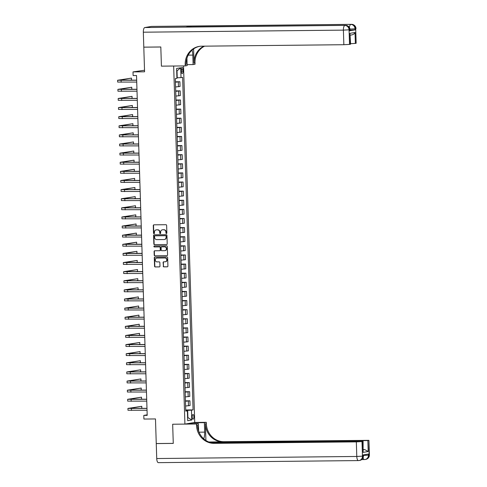 <?xml version="1.0" encoding="UTF-8"?>
<svg xmlns="http://www.w3.org/2000/svg" width="487" height="487" viewBox="0 0 487 487"><rect width="100%" height="100%" fill="white"/><g stroke="black" fill="none" stroke-linecap="round" stroke-linejoin="round"><path stroke-width="0.73" d="M166.42 233.529A0.499 0.469 -99.6 0 0 166.871 233.017L166.633 225.414A0.718 0.67 -99.6 0 0 165.945 224.708L153.922 224.83A0.718 0.67 -99.6 0 0 153.277 225.554L153.515 233.157A0.499 0.469 -99.6 0 0 154.069 233.65A0.499 0.469 -99.6 0 0 154.452 233.151L154.416 232.165A2.295 2.137 -99.6 0 1 156.485 229.852L157.484 229.84A2.295 2.137 -99.6 0 1 159.693 232.11L159.724 233.096A0.499 0.469 -99.6 0 0 160.278 233.583A0.499 0.469 -99.6 0 0 160.661 233.084L160.631 232.098A2.295 2.137 -99.6 0 1 162.695 229.785L163.699 229.779A2.295 2.137 -99.6 0 1 165.909 232.043L165.939 233.03A0.499 0.469 -99.6 0 0 166.42 233.529M193.881 416.72A2.338 0.852 89.4 0 0 193.01 414.522A2.338 0.852 89.4 0 0 192.182 417.006A2.338 0.852 89.4 0 0 193.059 419.197A2.338 0.852 89.4 0 0 193.881 416.72M163.206 266.158A0.718 0.67 -99.6 0 0 163.894 266.87L167.266 266.833A0.718 0.67 -99.6 0 0 167.912 266.109L167.65 257.66A0.718 0.67 -99.6 0 0 166.956 256.953L154.933 257.075A0.718 0.67 -99.6 0 0 154.288 257.8L154.556 266.249A0.718 0.67 -99.6 0 0 155.243 266.955L159.316 266.913A0.718 0.67 -99.6 0 0 159.967 266.194L159.852 262.578A0.718 0.67 -99.6 0 0 159.158 261.866L157.143 261.89A1.918 1.784 -99.6 0 1 156.759 258.08A1.918 1.784 -99.6 0 1 157.021 258.061L164.935 257.976A1.918 1.784 -99.6 0 1 165.318 261.781A1.918 1.784 -99.6 0 1 165.056 261.805L163.735 261.817A0.718 0.67 -99.6 0 0 163.09 262.542L163.468 266.115A0.718 0.67 -99.6 0 0 164.162 266.821L167.491 266.785M143.799 47.184L144.572 71.796L133.006 71.918L133.121 75.564L136.524 75.528L147.202 415.374L143.799 415.411L143.915 419.057L155.481 418.936L156.254 443.547L173.269 443.371L172.666 424.232L184.914 424.104L173.664 66.025L161.416 66.153L185.23 65.909L185.188 64.594A18.269 16.984 80.4 0 1 199.153 46.405A18.269 16.984 80.4 0 1 201.63 46.186L343.852 44.713L343.39 30.127L143.33 32.197L143.799 47.148L160.813 46.971L161.416 66.153L160.813 47.008L144.03 47.148M166.566 244.571A0.718 0.67 -99.6 0 0 167.211 243.847L166.95 235.398A0.718 0.67 -99.6 0 0 166.256 234.691L154.233 234.813A0.718 0.67 -99.6 0 0 153.588 235.538L153.855 243.987A0.718 0.67 -99.6 0 0 154.543 244.693L166.761 244.535M167.297 246.532L167.565 254.981A0.718 0.67 -99.6 0 1 166.919 255.699L154.896 255.827A0.718 0.67 -99.6 0 1 154.202 255.115L154.093 251.499A0.718 0.67 -99.6 0 1 154.738 250.781L159.614 250.726A0.718 0.67 -99.6 0 0 160.26 250.008L160.18 247.609A0.718 0.67 -99.6 0 0 159.493 246.897L154.416 246.952A0.499 0.469 -99.6 0 1 154.318 245.953A0.499 0.469 -99.6 0 1 154.385 245.947L166.609 245.819A0.718 0.67 -99.6 0 1 167.297 246.532M181.298 69.793L181.353 71.394A2.265 0.828 89.4 0 0 182.199 73.519A2.265 0.828 89.4 0 0 182.996 71.114L182.942 69.513A2.265 0.828 89.4 0 0 182.101 67.389A2.265 0.828 89.4 0 0 181.298 69.793M183.526 65.922L194.727 422.442L184.914 424.104M180.701 67.766L181.012 77.61L177.231 77.817L177.012 70.889L180.701 67.766L176.617 68.46L176.927 78.304L175.326 78.577L185.772 411.125L187.379 410.858L185.76 410.705M185.736 409.969L193.065 409.89L182.619 77.342L181.012 77.61M193.065 409.89L191.464 410.164L191.775 420.007L187.69 420.701L187.379 410.858M144.523 70.238L133.006 71.918M147.184 414.833L143.799 415.411M177.012 70.889L176.696 70.944M177.231 77.817L176.915 77.823M187.58 417.304L187.897 417.298L187.678 410.371L185.754 410.389M187.58 417.353L191.775 420.007M175.423 81.792L179.898 81.743L175.436 82.206M175.588 86.948L180.044 86.485L179.898 81.743M175.71 90.905L180.184 90.862L175.722 91.325M175.874 96.061L180.33 95.598L180.184 90.862M175.996 100.024L180.47 99.975L176.008 100.438M176.16 105.18L180.616 104.717L180.47 99.975M176.282 109.137L180.756 109.094L176.3 109.557M176.446 114.293L180.902 113.83L180.756 109.094M176.568 118.256L181.042 118.207L176.586 118.67M176.732 123.412L181.188 122.949L181.042 118.207M176.86 127.369L181.328 127.326L176.872 127.789M177.018 132.525L181.481 132.062L181.328 127.326M177.146 136.488L181.614 136.439L177.158 136.902M177.305 141.644L181.767 141.181L181.614 136.439M177.432 145.601L181.901 145.558L177.445 146.015M177.591 150.757L182.053 150.294L181.901 145.558M177.718 154.72L182.187 154.671L177.731 155.134M177.877 159.876L182.339 159.413L182.187 154.671M178.005 163.833L182.473 163.79L178.017 164.247M178.163 168.989L182.625 168.526L182.473 163.79M178.291 172.952L182.759 172.903L178.303 173.366M178.449 178.108L182.911 177.645L182.759 172.903M178.577 182.065L183.045 182.022L178.589 182.479M178.735 187.221L183.197 186.758L183.045 182.022M178.863 191.184L183.331 191.135L178.875 191.598M179.027 196.34L183.483 195.877L183.331 191.135M179.149 200.297L183.623 200.254L179.161 200.711M179.313 205.453L183.769 204.99L183.623 200.254M179.435 209.416L183.909 209.367L179.447 209.83M179.6 214.572L184.056 214.11L183.909 209.367M179.721 218.529L184.196 218.486L179.733 218.943M179.886 223.685L184.342 223.223L184.196 218.486M180.007 227.648L184.482 227.599L180.02 228.062M180.172 232.804L184.628 232.342L184.482 227.599M180.293 236.761L184.768 236.719L180.306 237.175M180.458 241.917L184.914 241.455L184.768 236.719M180.58 245.88L185.054 245.832L180.592 246.294M180.744 251.036L185.2 250.574L185.054 245.832M180.866 254.993L185.34 254.951L180.878 255.407M181.03 260.149L185.486 259.687L185.34 254.951M181.152 264.112L185.626 264.064L181.17 264.526M181.316 269.268L185.772 268.806L185.626 264.064M181.438 273.225L185.912 273.183L181.456 273.639M181.602 278.381L186.064 277.919L185.912 273.183M181.73 282.344L186.198 282.296L181.742 282.758M181.888 287.5L186.351 287.038L186.198 282.296M182.016 291.457L186.484 291.415L182.028 291.871M182.175 296.613L186.637 296.151L186.484 291.415M182.302 300.576L186.771 300.528L182.315 300.99M182.461 305.733L186.923 305.27L186.771 300.528M182.588 309.689L187.057 309.647L182.601 310.103M182.747 314.846L187.209 314.383L187.057 309.647M182.875 318.808L187.343 318.76L182.887 319.222M183.033 323.965L187.495 323.502L187.343 318.76M183.161 327.921L187.629 327.879L183.173 328.335M183.319 333.078L187.781 332.615L187.629 327.879M183.447 337.041L187.915 336.992L183.459 337.454M183.611 342.197L188.067 341.734L187.915 336.992M183.733 346.154L188.207 346.111L183.745 346.567M183.897 351.31L188.353 350.847L188.207 346.111M184.019 355.273L188.493 355.224L184.031 355.687M184.183 360.429L188.639 359.966L188.493 355.224M184.305 364.386L188.779 364.343L184.317 364.8M184.47 369.542L188.926 369.079L188.779 364.343M184.591 373.505L189.066 373.456L184.603 373.919M184.756 378.661L189.212 378.198L189.066 373.456M184.877 382.618L189.352 382.575L184.89 383.032M185.042 387.774L189.498 387.311L189.352 382.575M185.163 391.737L189.638 391.688L185.176 392.151M185.328 396.893L189.784 396.43L189.638 391.688M185.45 400.85L189.924 400.807L185.462 401.264M185.614 406.006L190.07 405.543L189.924 400.807M187.678 410.371L191.464 410.164M166.621 233.474A0.499 0.469 -99.6 0 1 166.201 232.987L166.17 232.001A2.295 2.137 -99.6 0 0 163.961 229.73L163.699 229.779M162.518 229.797A2.295 2.137 -99.6 0 1 162.962 229.742L163.961 229.73M156.309 229.864A2.295 2.137 -99.6 0 1 156.747 229.809L157.751 229.797A2.295 2.137 -99.6 0 1 159.961 232.062L159.992 233.048A0.499 0.469 -99.6 0 0 160.406 233.541M153.959 224.83A0.718 0.67 -99.6 0 0 153.539 225.505L153.782 233.115A0.499 0.469 -99.6 0 0 154.196 233.602M154.276 234.813A0.718 0.67 -99.6 0 0 153.855 235.495L154.117 243.938A0.718 0.67 -99.6 0 0 154.811 244.651L166.791 244.523M166.037 236.195A0.499 0.469 -99.6 0 0 165.556 235.702L155 235.811A0.499 0.469 -99.6 0 0 154.549 236.317L154.58 237.352A2.295 2.137 -99.6 0 0 156.79 239.622L164.003 239.549A2.295 2.137 -99.6 0 0 166.073 237.236L166.304 236.152A0.499 0.469 -99.6 0 0 165.817 235.653L165.556 235.702M155.134 235.787A0.499 0.469 -99.6 0 1 155.268 235.763L165.817 235.653M164.448 239.494A2.295 2.137 -99.6 0 0 166.335 237.187L166.073 237.236M166.304 236.152L166.335 237.187M167.144 255.657L154.896 255.827M154.775 250.781A0.718 0.67 -99.6 0 0 154.355 251.456L154.47 255.072A0.718 0.67 -99.6 0 0 155.158 255.778M159.876 250.683A0.718 0.67 -99.6 0 0 160.521 249.959L160.448 247.56A0.718 0.67 -99.6 0 0 159.754 246.854L154.416 246.952M154.464 245.947A0.499 0.469 -99.6 0 0 154.683 246.909M164.673 250.677A1.918 1.784 -99.6 0 0 166.39 248.601A1.918 1.784 -99.6 0 0 164.551 246.848L161.763 246.872A0.718 0.67 -99.6 0 0 161.118 247.597L161.191 249.995A0.718 0.67 -99.6 0 0 161.885 250.708L164.673 250.677M165.063 250.622A1.918 1.784 -99.6 0 0 164.819 246.799L164.551 246.848M161.836 246.86A0.718 0.67 -99.6 0 1 162.031 246.83L164.819 246.799M163.778 261.817A0.718 0.67 -99.6 0 0 163.358 262.499L163.468 266.115M165.446 261.756A1.918 1.784 -99.6 0 0 165.203 257.933L164.935 257.976M157.283 258.013L157.021 258.061A1.918 1.784 -99.6 0 1 157.283 258.013L165.203 257.933M154.976 257.075A0.718 0.67 -99.6 0 0 154.556 257.757L154.817 266.2A0.718 0.67 -99.6 0 0 155.511 266.913L159.541 266.87M129.877 80.215L131.527 79.935L131.472 78.115L117.604 80.252L136.67 80.252M117.604 80.252L117.665 82.072L136.731 82.078M136.67 80.148L119.431 80.191L131.472 78.115M130.163 89.334L131.813 89.054L131.758 87.228L117.891 89.365L136.957 89.371M117.891 89.365L117.951 91.185L137.017 91.191M136.957 89.261L119.717 89.31L131.758 87.228M130.449 98.447L132.099 98.167L132.044 96.347L118.183 98.477L137.243 98.484M118.183 98.477L118.238 100.304L137.304 100.31M137.243 98.38L120.003 98.423L132.044 96.347M130.735 107.566L132.385 107.286L132.33 105.46L118.469 107.597L137.529 107.603M118.469 107.597L118.524 109.417L137.59 109.423M137.529 107.493L120.289 107.542L132.33 105.46M131.021 116.679L132.671 116.399L132.616 114.579L118.755 116.71L137.815 116.716M118.755 116.71L118.81 118.536L137.876 118.542M137.815 116.612L120.581 116.655L132.616 114.579M349.763 30.797L350.025 29.61L349.763 30.797L355.066 29.896L350.05 30.2M187.124 64.631L193.12 64.57L192.822 55.086A8.218 2.995 89.4 0 0 192.036 50.167M193.12 64.57L195.043 64.241L195.001 62.933A18.269 16.984 80.4 0 1 204.607 46.155M193.601 48.925L194.045 63.091A18.269 16.984 80.4 0 1 203.974 46.162M185.23 65.909L187.154 65.581L186.929 58.343M143.33 32.197A4.383 1.595 -90.6 0 1 144.785 27.552L345.508 25.367A4.383 4.079 -99.6 0 1 349.727 29.701L349.063 29.817L349.526 44.402L350.603 44.171L349.964 33.329L355.029 32.471L355.37 43.41L356.155 43.276L355.699 28.69L355.035 28.806L355.066 29.896M355.37 43.41L350.591 43.708M190.74 26.968A4.383 1.595 -90.6 0 1 191.58 26.121L351.474 24.356A4.383 4.079 -99.6 0 1 355.699 28.69L356.155 43.276M144.785 27.552L151.414 26.432A4.383 1.595 -90.6 0 1 151.506 26.42A4.383 1.595 -90.6 0 1 151.597 26.426M191.58 26.121L186.278 27.016A4.383 1.595 -90.6 0 1 186.369 27.01A4.383 1.595 -90.6 0 1 186.46 27.016M349.526 44.402L343.852 44.713M185.188 64.594L186.144 64.43A18.269 16.984 80.4 0 1 199.627 46.332M355.029 32.471C354.554 33.731 353.434 34.547 351.675 34.912M369.396 454.931A4.383 4.383 0 0 1 365.743 459.393A4.383 4.079 -99.6 0 0 369.091 455.028L368.933 440.345L369.396 454.931L368.434 455.138L368.397 454.048L363.095 454.943L363.125 456.039L362.462 456.155L356.788 456.465L356.332 441.879L362.005 441.569L362.462 456.155A4.383 4.079 80.4 0 1 359.114 460.519A4.383 4.079 80.4 0 1 358.517 460.568A4.383 1.595 89.4 0 1 358.426 460.58A4.383 4.383 0 0 0 359.114 460.519L359.777 460.404A4.383 4.079 -99.6 0 0 363.125 456.039L363.393 454.895M158.458 462.644A4.383 1.595 -90.6 0 1 158.366 462.65A4.383 1.595 -90.6 0 1 156.729 458.535L156.26 443.584L173.269 443.407L172.666 424.232L196.486 423.982L196.523 425.297A18.269 16.984 -99.6 0 0 214.11 443.353L356.332 441.879M203.724 438.799A8.218 2.995 89.4 0 0 204.674 432.127L204.376 422.643L206.299 422.32L206.336 423.635A18.269 16.984 -99.6 0 0 223.923 441.691L368.933 440.345M186.838 423.775L198.404 423.66L198.641 431.202M198.404 423.66L196.486 423.982M205.91 440.473L205.386 423.793A18.269 16.984 -99.6 0 0 222.967 441.849L208.82 441.995M363.351 449.811L364.708 449.58L368.196 451.516L363.132 452.374L362.791 441.435L362.005 441.569M362.791 441.435L211.175 442.75M192.803 422.765L204.376 422.643M194.727 422.442L206.299 422.32M210.122 442.464L367.855 440.577L368.196 451.516M368.635 440.443L367.855 440.577M364.708 449.58L363.345 449.623M196.523 425.297L197.478 425.133A18.269 16.984 -99.6 0 0 215.065 443.188L214.11 443.353M363.132 452.374L363.089 441.338M189.151 423.386L189.163 423.751M131.307 125.798L132.957 125.518L132.902 123.692L119.041 125.829L138.101 125.835M119.041 125.829L119.096 127.649L138.162 127.655M138.101 125.725L120.867 125.774L132.902 123.692M131.593 134.911L133.249 134.631L133.188 132.811L119.327 134.942L138.387 134.948M119.327 134.942L119.382 136.768L138.448 136.774M138.387 134.844L121.153 134.887L133.188 132.811M131.88 144.03L133.535 143.75L133.475 141.924L119.613 144.061L138.679 144.067M119.613 144.061L119.668 145.881L138.734 145.887M138.673 143.957L121.44 144.006L133.475 141.924M132.166 153.143L133.822 152.863L133.761 151.043L119.899 153.174L138.965 153.18M119.899 153.174L119.954 155L139.02 155.006M138.959 153.076L121.726 153.119L133.761 151.043M132.452 162.262L134.108 161.982L134.047 160.156L120.186 162.293L139.252 162.299M120.186 162.293L120.24 164.113L139.306 164.119M139.245 162.189L122.012 162.238L134.047 160.156M132.744 171.375L134.394 171.095L134.333 169.275L120.472 171.406L139.538 171.412M120.472 171.406L120.526 173.232L139.592 173.238M139.532 171.308L122.298 171.351L134.333 169.275M133.03 180.494L134.68 180.214L134.619 178.388L120.758 180.525L139.824 180.531M120.758 180.525L120.813 182.345L139.879 182.351M139.818 180.421L122.584 180.47L134.619 178.388M133.316 189.607L134.966 189.327L134.905 187.507L121.044 189.638L140.11 189.644M121.044 189.638L121.105 191.464L140.165 191.47M140.104 189.54L122.87 189.583L134.905 187.507M133.602 198.726L135.252 198.446L135.197 196.62L121.33 198.757L140.396 198.763M121.33 198.757L121.391 200.577L140.451 200.583M140.39 198.653L123.156 198.696L135.197 196.62M133.888 207.839L135.538 207.559L135.483 205.739L121.616 207.87L140.682 207.876M121.616 207.87L121.677 209.696L140.737 209.702M140.676 207.772L123.442 207.815L135.483 205.739M134.175 216.958L135.824 216.678L135.77 214.852L121.902 216.989L140.968 216.989M121.902 216.989L121.963 218.809L141.023 218.815M140.962 216.885L123.728 216.928L135.77 214.852M134.461 226.071L136.11 225.791L136.056 223.971L122.188 226.102L141.254 226.108M122.188 226.102L122.249 227.928L141.309 227.928M141.254 226.005L124.015 226.047L136.056 223.971M134.747 235.191L136.397 234.911L136.342 233.084L122.474 235.221L141.54 235.221M122.474 235.221L122.535 237.041L141.601 237.047M141.54 235.118L124.301 235.16L136.342 233.084M135.033 244.304L136.683 244.024L136.628 242.203L122.761 244.334L141.827 244.34M122.761 244.334L122.821 246.16L141.887 246.16M141.827 244.237L124.587 244.279L136.628 242.203M135.319 253.423L136.969 253.143L136.914 251.316L123.053 253.453L142.113 253.453M123.053 253.453L123.108 255.273L142.174 255.279M142.113 253.35L124.873 253.392L136.914 251.316M135.605 262.536L137.255 262.256L137.2 260.435L123.339 262.566L142.399 262.572M123.339 262.566L123.394 264.392L142.46 264.392M142.399 262.469L125.165 262.511L137.2 260.435M135.891 271.655L137.541 271.375L137.486 269.548L123.625 271.685L142.685 271.685M123.625 271.685L123.68 273.505L142.746 273.511M142.685 271.582L125.451 271.624L137.486 269.548M136.177 280.768L137.833 280.488L137.772 278.667L123.911 280.798L142.971 280.804M123.911 280.798L123.966 282.624L143.032 282.624M142.971 280.701L125.737 280.743L137.772 278.667M136.463 289.887L138.119 289.607L138.058 287.78L124.197 289.917L143.263 289.917M124.197 289.917L124.252 291.737L143.318 291.743M143.257 289.814L126.023 289.856L138.058 287.78M136.75 299L138.405 298.72L138.345 296.9L124.483 299.03L143.549 299.036M124.483 299.03L124.538 300.856L143.604 300.856M143.543 298.933L126.31 298.975L138.345 296.9M137.036 308.119L138.692 307.839L138.631 306.013L124.769 308.149L143.835 308.149M124.769 308.149L124.824 309.969L143.89 309.976M143.829 308.046L126.596 308.088L138.631 306.013M137.328 317.232L138.978 316.952L138.917 315.132L125.056 317.262L144.122 317.268M125.056 317.262L125.11 319.088L144.176 319.088M144.115 317.165L126.882 317.207L138.917 315.132M137.614 326.351L139.264 326.071L139.203 324.245L125.342 326.381L144.408 326.381M125.342 326.381L125.396 328.201L144.462 328.208M144.402 326.278L127.168 326.32L139.203 324.245M137.9 335.464L139.55 335.184L139.489 333.364L125.628 335.494L144.694 335.5M125.628 335.494L125.683 337.321L144.749 337.321M144.688 335.397L127.454 335.44L139.489 333.364M138.186 344.583L139.836 344.303L139.781 342.477L125.914 344.613L144.98 344.613M125.914 344.613L125.975 346.434L145.035 346.44M144.974 344.51L127.74 344.553L139.781 342.477M138.472 353.696L140.122 353.416L140.067 351.596L126.2 353.726L145.266 353.732M126.2 353.726L126.261 355.553L145.321 355.553M145.26 353.629L128.026 353.672L140.067 351.596M138.758 362.815L140.408 362.535L140.353 360.709L126.486 362.845L145.552 362.845M126.486 362.845L126.547 364.666L145.607 364.672M145.546 362.742L128.312 362.785L140.353 360.709M139.045 371.928L140.694 371.648L140.64 369.828L126.772 371.958L145.838 371.965M126.772 371.958L126.833 373.785L145.893 373.785M145.838 371.861L128.598 371.904L140.64 369.828M139.331 381.047L140.98 380.767L140.926 378.941L127.058 381.077L146.124 381.077M127.058 381.077L127.119 382.898L146.185 382.904M146.124 380.974L128.885 381.017L140.926 378.941M139.617 390.16L141.267 389.88L141.212 388.06L127.344 390.19L146.41 390.197M127.344 390.19L127.405 392.017L146.471 392.017M146.41 390.093L129.171 390.136L141.212 388.06M139.903 399.279L141.553 398.999L141.498 397.173L127.637 399.31L146.697 399.31M127.637 399.31L127.691 401.13L146.757 401.136M146.697 399.206L129.457 399.249L141.498 397.173M140.189 408.392L141.839 408.112L141.784 406.292L127.923 408.423L146.983 408.429M127.923 408.423L127.978 410.249L147.044 410.249M146.983 408.325L129.743 408.368L141.784 406.292M178.443 86.759L178.291 82.017M178.729 95.872L178.577 91.13M179.015 104.991L178.863 100.249M179.301 114.104L179.149 109.362M179.587 123.223L179.435 118.481M179.873 132.336L179.721 127.594M180.16 141.455L180.013 136.713M180.446 150.568L180.3 145.826M180.732 159.687L180.586 154.945M181.018 168.8L180.872 164.058M181.304 177.919L181.158 173.177M181.59 187.032L181.444 182.29M181.876 196.151L181.73 191.409M182.162 205.264L182.016 200.522M182.455 214.383L182.302 209.641M182.741 223.496L182.588 218.754M183.027 232.616L182.875 227.873M183.313 241.729L183.161 236.986M183.599 250.848L183.447 246.105M183.885 259.961L183.733 255.218M184.171 269.074L184.019 264.338M184.457 278.193L184.305 273.45M184.743 287.306L184.597 282.57M185.03 296.425L184.883 291.683M185.316 305.538L185.17 300.802M185.602 314.657L185.456 309.915M185.888 323.77L185.742 319.034M186.174 332.889L186.028 328.147M186.46 342.002L186.314 337.266M186.746 351.121L186.6 346.379M187.032 360.234L186.886 355.498M187.325 369.353L187.172 364.611M187.611 378.466L187.458 373.73M187.897 387.585L187.745 382.843M188.183 396.698L188.031 391.962M188.469 405.817L188.317 401.075M181.298 69.531L182.942 69.513M181.341 71.132L182.996 71.114M121.093 80.416L121.153 82.236M121.379 89.529L121.44 91.355M121.671 98.648L121.726 100.468M121.957 107.761L122.012 109.587M122.243 116.88L122.298 118.7M194.045 63.091L195.001 62.933M345.727 25.373A4.383 1.595 89.4 0 0 345.6 25.361A4.383 1.595 89.4 0 0 345.508 25.367L186.278 27.016M351.693 24.362A4.383 1.595 89.4 0 0 351.565 24.35A4.383 1.595 89.4 0 0 351.474 24.356L151.414 26.432M350.305 44.268L349.964 33.329M349.983 29.104L355.035 28.806A4.383 4.079 80.4 0 0 350.81 24.472A4.383 1.595 89.4 0 0 349.416 27.509M343.39 30.127L349.063 29.817A4.383 4.079 80.4 0 0 344.845 25.482A4.383 1.595 89.4 0 0 343.39 30.127M188.219 55.134L192.822 55.086M205.386 423.793L206.336 423.635M222.967 441.849L223.923 441.691M156.729 458.535L356.788 456.465A4.383 1.595 89.4 0 0 358.426 460.58L158.366 462.65M362.188 441.222L362.182 440.887M363.083 457.78A4.383 1.595 89.4 0 0 364.392 459.57A4.383 1.595 89.4 0 0 364.483 459.558A4.383 4.079 80.4 0 0 365.08 459.503A4.383 4.079 80.4 0 0 368.434 455.138L363.412 455.442M199.031 432.182L204.674 432.127M122.529 125.993L122.584 127.819M122.815 135.112L122.87 136.932M123.101 144.225L123.156 146.051M123.388 153.344L123.442 155.164M123.674 162.457L123.728 164.283M123.96 171.576L124.015 173.396M124.246 180.689L124.307 182.515M124.532 189.808L124.593 191.628M124.818 198.921L124.879 200.747M125.104 208.04L125.165 209.86M125.39 217.153L125.451 218.973M125.676 226.266L125.737 228.093M125.963 235.385L126.023 237.206M126.255 244.498L126.31 246.325M126.541 253.617L126.596 255.438M126.827 262.73L126.882 264.557M127.113 271.849L127.168 273.67M127.399 280.962L127.454 282.789M127.685 290.082L127.74 291.902M127.971 299.195L128.026 301.021M128.258 308.314L128.312 310.134M128.544 317.427L128.598 319.253M128.83 326.546L128.885 328.366M129.116 335.659L129.177 337.485M129.402 344.778L129.463 346.598M129.688 353.891L129.749 355.717M129.974 363.01L130.035 364.83M130.26 372.123L130.321 373.949M130.546 381.242L130.607 383.062M130.833 390.355L130.893 392.181M131.125 399.474L131.18 401.294M131.411 408.587L131.466 410.413M151.506 26.42L351.565 24.35A4.383 4.383 0 0 1 355.997 28.599M186.369 27.01L345.6 25.361A4.383 4.383 0 0 1 350.025 29.61M352.046 34.875L350.323 35.167M359.777 460.404A4.383 4.383 0 0 0 363.424 455.942M361.664 459.594L364.392 459.57A4.383 4.383 0 0 0 365.08 459.503L365.743 459.393"/></g></svg>
